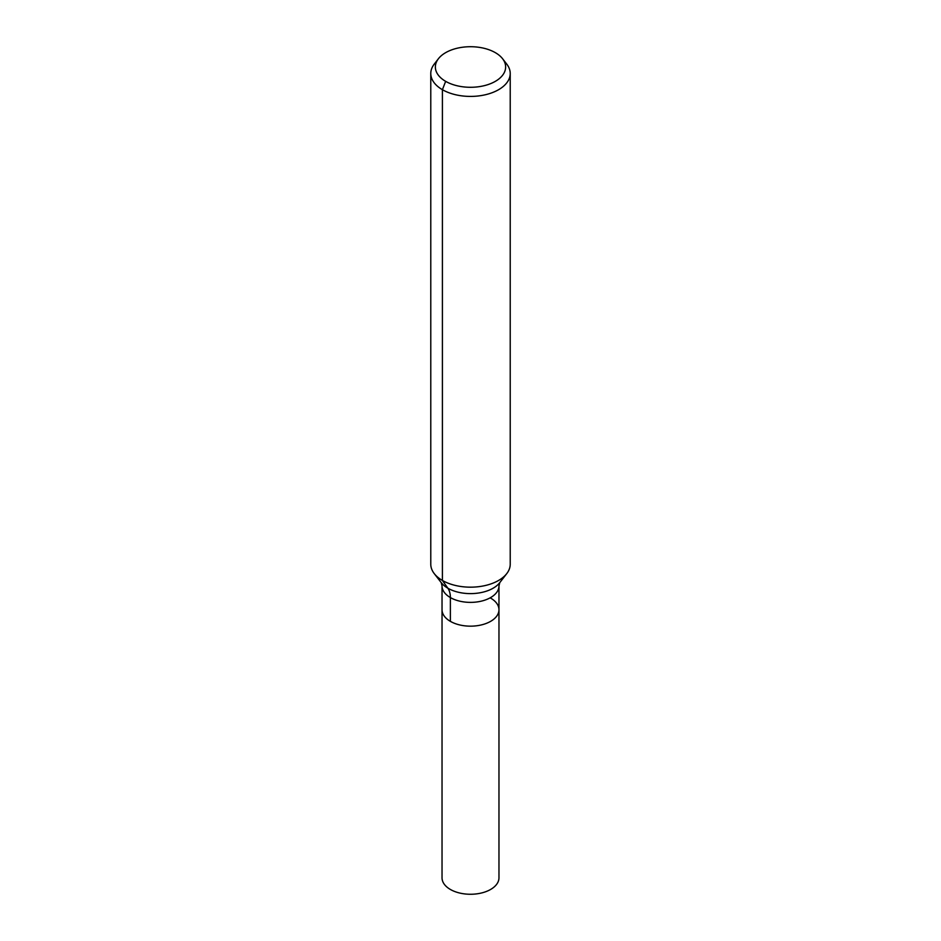 <?xml version="1.0" encoding="UTF-8"?>
<svg xmlns="http://www.w3.org/2000/svg" width="941" height="941" viewBox="0 0 941 941"><rect width="100%" height="100%" fill="white"/><g stroke="black" fill="none" stroke-linecap="round" stroke-linejoin="round"><path stroke-width="1.41" d="M498.965 609.733A28.465 16.432 180 0 1 470.5 626.165A28.465 16.432 180 0 1 442.035 609.733L442.035 877.835A28.465 16.432 180 0 0 450.374 889.457A28.465 16.432 180 0 0 481.392 893.009A28.465 16.432 180 0 0 498.965 877.835L498.965 609.733A28.465 16.432 180 0 1 470.5 626.165A28.465 16.432 180 0 1 442.035 609.733L442.035 585.949A28.465 16.432 180 0 0 470.5 602.381A28.465 16.432 180 0 0 498.965 585.949L498.965 609.733A28.465 16.432 180 0 0 490.626 598.111M495.342 52.661A35.135 20.29 180 0 1 502.576 58.718A35.135 20.29 180 0 1 470.5 87.29A35.135 20.29 180 0 1 438.424 58.718A35.135 20.29 180 0 1 495.342 52.661M502.576 58.718L506.764 64.129A39.722 22.937 180 0 1 510.222 73.48A39.722 22.937 180 0 1 470.5 96.417A39.722 22.937 180 0 1 430.778 73.48A39.722 22.937 180 0 1 434.236 64.129L438.424 58.718M510.222 73.48L510.222 564.235A39.722 22.937 180 0 1 506.764 573.598A39.722 22.937 180 0 1 470.5 587.172A39.722 22.937 180 0 1 434.236 573.598A39.722 22.937 180 0 1 430.778 564.235L430.778 73.48M445.658 81.349L442.411 89.701L442.411 580.456L447.857 588.207A26.477 15.291 -60 0 1 450.374 597.57L450.374 621.354M506.764 573.598L499.73 582.679A32.018 18.479 180 0 1 470.5 593.618A32.018 18.479 180 0 1 441.27 582.679L434.236 573.598M499.753 582.655L498.965 585.949M441.247 582.655L442.035 585.949"/></g></svg>

